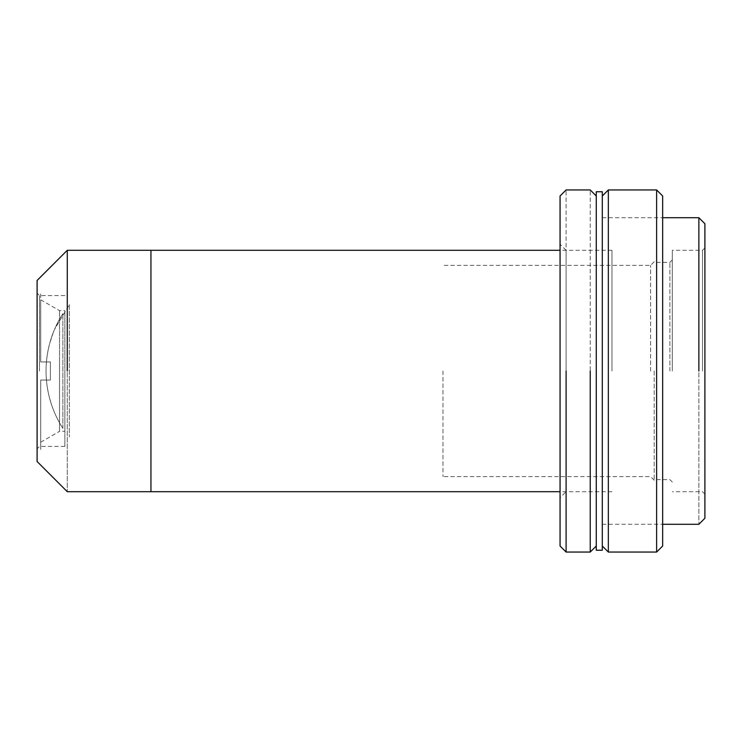 <?xml version="1.0" encoding="UTF-8"?>
<svg xmlns="http://www.w3.org/2000/svg" width="742" height="742" viewBox="0 0 742 742"><rect width="100%" height="100%" fill="white"/><g stroke="black" fill="none" stroke-linecap="round" stroke-linejoin="round"><path stroke-width="0.56" stroke-dasharray="3.71 2.78" d="M69.34 304.628L69.34 436.955L69.34 304.628L54.454 329.587A106.217 106.217 0 0 1 62.857 313.671A106.217 106.217 0 0 0 53.099 332.963A106.217 106.217 0 0 1 53.201 332.676A106.217 106.217 0 0 1 54.454 329.587L53.007 333.195A106.217 106.217 0 0 0 51.133 338.538A106.217 106.217 0 0 0 51.115 338.593A106.217 106.217 0 0 0 49.603 343.75A106.217 106.217 0 0 1 51.096 338.64A106.217 106.217 0 0 1 51.115 338.593A106.217 106.217 0 0 1 53.099 332.963A106.217 106.217 0 0 0 53.007 333.195M62.857 428.329L62.857 313.671L62.857 428.329A106.217 106.217 0 0 1 46.189 365.5A106.217 106.217 0 0 0 62.857 428.329M53.201 332.676L49.603 343.759A106.217 106.217 0 0 0 48.323 349.139L47.33 354.546A106.217 106.217 0 0 1 48.323 349.148A106.217 106.217 0 0 0 47.33 354.546L46.616 360.009A106.217 106.217 0 0 1 47.33 354.546A106.217 106.217 0 0 0 46.616 360.009L46.189 365.5A106.217 106.217 0 0 1 46.616 360.009A106.217 106.217 0 0 0 46.189 365.5C47.247 346.774 52.803 329.494 62.857 313.671M48.323 349.148A106.217 106.217 0 0 1 49.603 343.75L48.323 349.148M50.373 380.052L40.717 380.052L40.717 442.213L40.717 380.052L50.373 380.052L50.373 361.948L40.717 361.948L40.717 299.787L40.717 361.948L50.373 361.948L50.373 380.052L50.373 361.948L40.717 361.948L40.717 292.543L40.717 361.948L40.717 299.787L40.717 361.948L50.373 361.948L50.373 380.052L40.717 380.052L50.373 380.052L40.717 380.052L40.717 449.457L40.717 380.052L40.717 442.213L40.717 380.052L50.373 380.052L50.373 361.948L50.373 380.052M59.536 362.68L59.536 431.352L59.536 362.68M40.717 442.213L59.536 431.352L59.536 310.648L59.536 431.352L64.86 431.352L64.86 310.648L64.86 431.352M50.373 361.948L40.717 361.948L50.373 361.948M64.86 371L64.86 446.434L64.86 371M39.511 371L39.511 295.566L39.511 371M37.1 371L37.1 282.748L37.1 371M67.272 250.304L67.272 491.696L67.272 250.304M37.1 461.524L37.1 280.476M150.941 250.304L150.941 491.696L150.941 250.304M150.941 371L150.941 488.672L150.941 371M590.233 552.048L590.233 189.952L590.233 552.048M596.271 371L596.271 546.01L596.271 371M566.1 552.048L566.1 189.952L566.1 552.048M560.062 546.01L560.062 195.99M566.1 250.304L560.062 244.266L560.062 497.734L560.062 244.266L560.062 497.734L566.1 491.696L566.1 250.304L566.1 491.696M602.309 371L602.309 546.01L602.309 371M698.862 217.712L698.862 524.288L698.862 217.712M704.9 223.75L704.9 518.25M704.9 371L704.9 227.442L704.9 371M702.488 371L702.488 250.304L702.488 371M672.308 371L672.308 250.304L672.308 371M669.896 371L669.896 262.371L669.896 371M654.203 371L654.203 480.232L654.203 371M602.309 191.761L602.309 550.239M596.271 550.239L596.271 191.761M608.338 371L608.338 552.048L608.338 371M656.624 189.952L656.624 552.048L656.624 189.952M662.652 371L662.652 541.623L662.652 371M662.652 195.99L662.652 546.01M611.964 371L611.964 250.304L611.964 371M650.586 371L650.586 265.386L650.586 371M442.983 371L442.983 476.614L442.983 371M59.499 319.273L57.718 322.603M51.115 403.407L49.603 398.25L51.115 403.407M48.323 392.852L47.33 387.454L48.323 392.852M46.616 381.991L46.189 376.5L46.616 381.991M40.717 299.787L59.536 310.648L64.86 310.648M64.86 446.434L39.511 446.434L37.1 448.854M64.86 295.566L39.511 295.566L37.1 293.146M602.309 524.288L662.652 524.288M602.309 217.712L662.652 217.712M704.9 494.116L702.488 491.696L672.308 491.696M704.9 247.884L702.488 250.304L672.308 250.304M672.308 482.04L669.896 479.629L654.203 479.629M672.308 259.96L669.896 262.371L654.203 262.371M611.964 250.304L560.062 250.304M611.964 491.696L560.062 491.696M654.203 480.232L650.586 476.614L442.983 476.614M654.203 261.768L650.586 265.386L442.983 265.386"/><path stroke-width="1.11" d="M67.272 371L67.272 250.304L67.272 371M560.062 250.304L67.272 250.304L37.1 280.476L37.1 461.524L67.272 491.696L150.941 491.696L150.941 250.304L150.941 491.696L560.062 491.696M590.233 371L590.233 552.048L590.233 371M566.1 371L566.1 552.048L566.1 371M596.271 195.99L590.233 189.952L566.1 189.952L560.062 195.99L560.062 546.01L566.1 552.048L590.233 552.048L596.271 546.01M560.062 497.734L560.062 244.266M698.862 371L698.862 217.712L698.862 371M662.652 524.288L698.862 524.288L704.9 518.25L704.9 223.75L698.862 217.712L662.652 217.712M602.309 371L602.309 191.761L596.271 191.761L596.271 550.239L602.309 550.239L602.309 371M602.309 195.99L608.338 189.952L656.624 189.952L656.624 371L656.624 189.952L662.652 195.99L662.652 546.01L656.624 552.048L656.624 371L656.624 552.048L608.338 552.048L608.338 189.952L608.338 552.048L602.309 546.01"/></g></svg>
